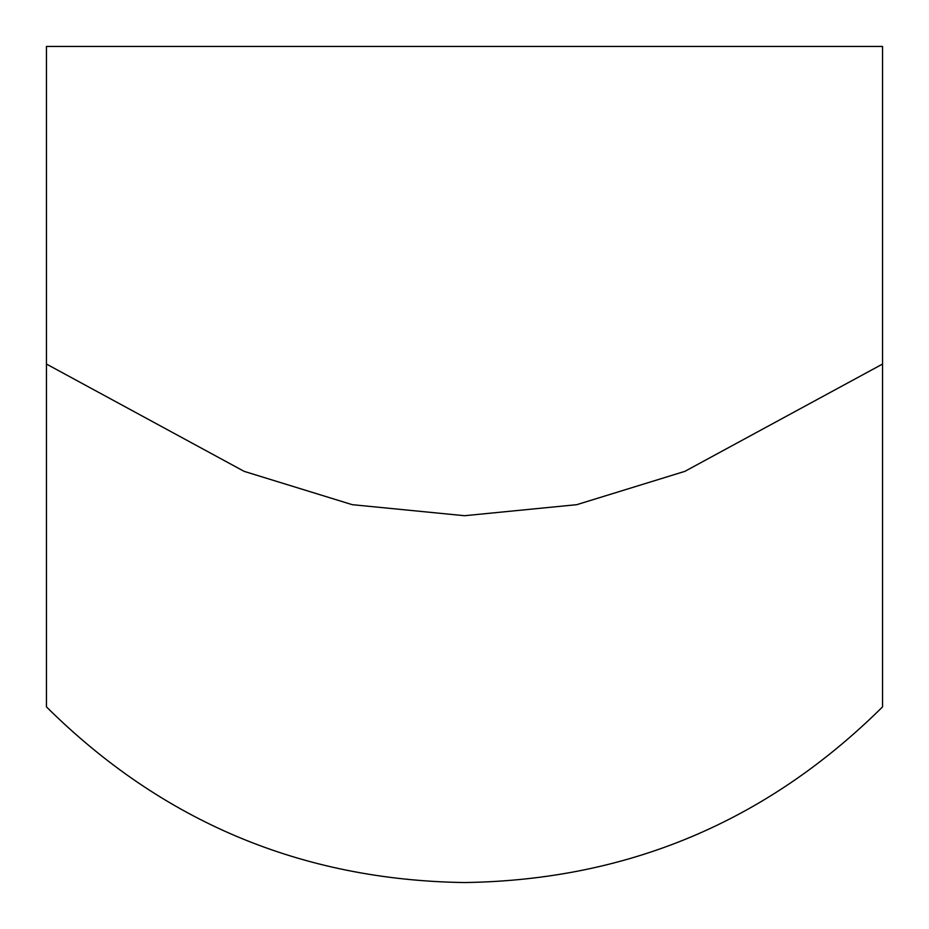 <?xml version="1.0" encoding="UTF-8"?>
<svg xmlns="http://www.w3.org/2000/svg" width="929" height="929" viewBox="0 0 929 929"><rect width="100%" height="100%" fill="white"/><g stroke="black" fill="none" stroke-linecap="round" stroke-linejoin="round"><path stroke-width="1.39" d="M882.55 706.888L882.55 46.45L46.45 46.45L46.45 364.052L244.153 471.363L352.254 504.679L464.5 515.711L576.746 504.679L684.847 471.363L882.55 364.052L882.55 706.888C766.808 821.619 627.458 880.169 464.5 882.55C301.542 880.169 162.192 821.619 46.45 706.888L46.45 686.194M46.45 706.888L46.45 364.052"/></g></svg>
